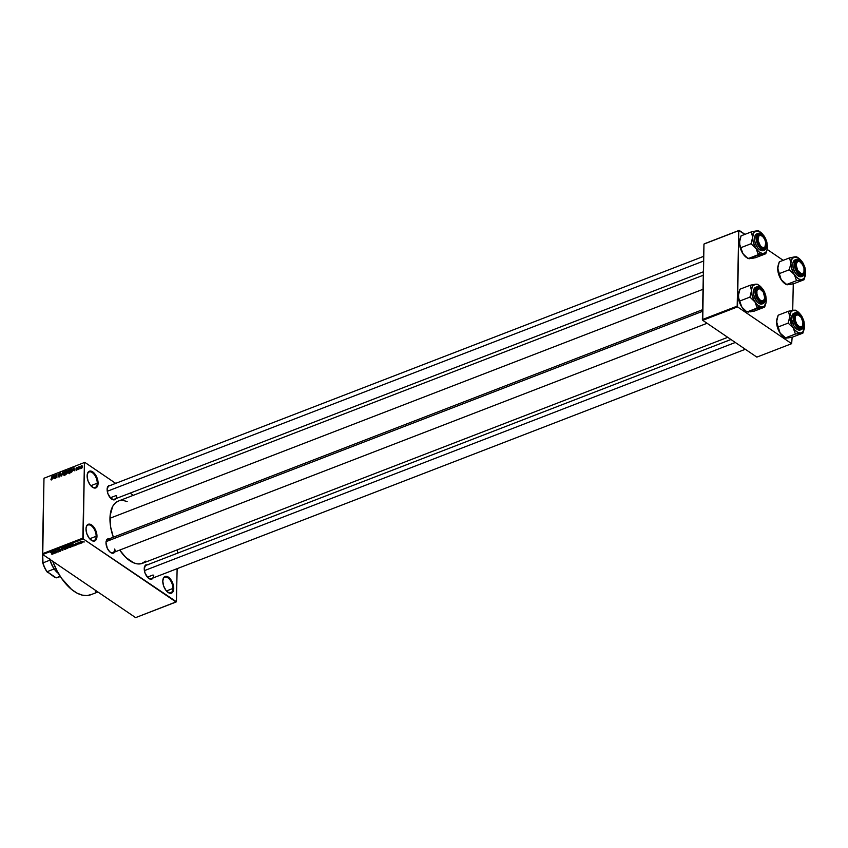<?xml version="1.0" encoding="UTF-8"?>
<svg xmlns="http://www.w3.org/2000/svg" width="848" height="848" viewBox="0 0 848 848"><rect width="100%" height="100%" fill="white"/><g stroke="black" fill="none" stroke-linecap="round" stroke-linejoin="round"><path stroke-width="1.27" d="M92.082 486.953A8.342 4.441 68.9 0 0 97.255 483.222L98.092 483.286A8.936 4.759 -111.1 0 1 92.305 487.123A8.936 4.759 -111.1 0 1 87.121 475.834L88.128 472.209L89.687 471.128L91.69 471.329L94.849 473.915L96.598 476.788L98.018 481.728L97.955 484.717L96.365 487.611L93.513 487.791L90.354 485.204L87.959 480.71L87.121 475.834A8.936 4.759 -111.1 0 1 87.302 474.17A8.936 4.759 -111.1 0 1 93.397 472.4A8.936 4.759 -111.1 0 1 98.092 483.286L97.255 483.222A8.342 4.441 -111.1 0 1 95.135 487.526A8.342 4.441 -111.1 0 1 92.082 486.953M90.969 540.006A8.342 4.441 68.9 0 0 96.142 536.275L96.979 536.339A8.936 4.759 -111.1 0 1 91.192 540.176A8.936 4.759 -111.1 0 1 86.008 528.887L86.485 526.248L88.584 524.181L91.658 524.965L93.736 526.968L95.485 529.841L96.905 534.781L96.502 538.989L95.262 540.664L92.4 540.844L89.241 538.257L86.846 533.763L86.008 528.887A8.936 4.759 -111.1 0 1 86.199 527.223A8.936 4.759 -111.1 0 1 92.294 525.453A8.936 4.759 -111.1 0 1 96.979 536.339L96.142 536.275A8.342 4.441 -111.1 0 1 94.022 540.579A8.342 4.441 -111.1 0 1 90.969 540.006M167.734 592.201A8.342 4.441 68.9 0 0 172.907 588.47L173.745 588.544A8.936 4.759 -111.1 0 1 167.968 592.37A8.936 4.759 -111.1 0 1 162.784 581.081L163.791 577.456L165.349 576.375L167.353 576.576L170.512 579.173L172.918 583.657L173.67 586.975L173.268 591.183L172.027 592.858L169.176 593.049L166.017 590.452L163.611 585.957L162.784 581.081A8.936 4.759 -111.1 0 1 162.964 579.417A8.936 4.759 -111.1 0 1 169.059 577.647A8.936 4.759 -111.1 0 1 173.745 588.544L172.907 588.47A8.342 4.441 -111.1 0 1 170.798 592.773A8.342 4.441 -111.1 0 1 167.734 592.201M110.272 552.239A7.144 3.805 68.9 0 0 114.671 549.027A7.144 3.805 -111.1 0 1 112.858 552.716A7.144 3.805 -111.1 0 1 110.272 552.239M115.423 550.108A7.749 4.123 -111.1 0 1 110.494 552.419A7.749 4.123 -111.1 0 1 106 542.635L106.88 539.498L108.226 538.554L109.964 538.734M116.621 495.741A7.749 4.123 -111.1 0 1 111.618 499.059A7.749 4.123 -111.1 0 1 107.124 489.275L108.608 485.533L111.077 485.374M153.753 575.092A7.749 4.123 -111.1 0 1 148.739 578.41A7.749 4.123 -111.1 0 1 144.245 568.637L145.729 564.895L148.209 564.736M166.441 590.971L172.907 588.47L166.441 590.971M89.676 538.777L96.142 536.275L89.676 538.777M90.789 485.724L97.255 483.222L90.789 485.724M151.103 578.718A7.144 3.805 -111.1 0 1 148.506 578.241M147.382 577.159L152.916 575.029L147.382 577.159M113.982 499.355A7.144 3.805 -111.1 0 1 111.385 498.889M110.261 497.808L115.794 495.677L110.261 497.808M703.31 275.229L118.413 501.062A33.369 17.776 68.9 0 0 109.964 518.266L703.013 289.285L109.964 518.266A33.369 17.776 68.9 0 0 113.335 537.208L110.675 527.159L110.123 515.531L112.657 506.447L114.989 503.309L117.914 501.274M84.811 462.361L115.699 483.371L84.811 462.361L43.979 478.24L42.4 553.744L82.85 538.12L84.429 462.626L83.199 538.883L176.066 602.016L135.616 617.63L42.75 554.497L83.199 538.883L176.437 601.751L177.126 568.669L176.437 601.751L135.616 617.63L42.75 554.497L83.199 538.883L82.85 538.12L42.4 553.744L42.75 554.497L43.979 478.24L84.811 462.361M130.083 493.144L133.284 495.317L130.083 493.144M82.744 542.603L82.129 541.353L80.475 541.777L82.256 542.688L82.765 541.734L82.744 542.603L82.595 541.607L80.814 541.289L80.942 542.264L82.744 542.603L82.595 541.607M80.253 543.526L79.097 542.063L78.09 542.381L79.956 543.642L79.097 542.063L78.09 542.381L80.253 543.526M77.942 544.458L77.942 543.695L76.066 543.589L77.221 543.239L75.652 543.441L77.846 543.939L76.606 544.331L77.242 544.543L78.058 543.769L75.991 543.155L75.854 543.769L77.804 543.918L76.606 544.331L77.942 544.458L78.058 543.769M72.578 546.494L72.419 545.169L69.144 545.094L71.698 546.833L73.098 546.08L72.419 545.169L70.787 544.596L69.144 545.094L71.698 546.833L73.098 546.017M67.713 548.37L68.116 547.723L66.483 546.663L64.225 546.992L66.78 548.73L67.872 547.511L66.621 546.748L64.225 546.992L66.78 548.73L67.872 547.511M62.911 550.225L61.289 548.126L62.445 550.087L59.169 548.942L62.614 550.341L61.289 548.126L62.445 550.087L59.169 548.942L62.911 550.225M56.519 552.695L54.473 551.295L58.099 552.08L55.544 550.341L57.293 551.847L53.668 551.062L56.519 552.695L54.473 551.295L58.099 552.08L55.544 550.341L57.293 551.847L53.668 551.062L56.519 552.695M52.11 554.242L53.032 553.755L50.541 552.271L52.597 553.712L51.474 553.998L52.756 554.179L52.576 553.341L50.541 552.271L52.597 553.712L51.315 553.892L52.11 554.242M54.018 553.659L53.509 553.034L55.883 552.938L52.046 551.688L53.7 553.776L53.509 553.034L55.883 552.938L52.046 551.688L54.018 553.659M60.537 551.179L60.515 550.193L57.887 549.981L59.18 549.409L57.431 549.79L60.431 550.426L58.682 550.967L59.54 551.285L60.537 551.179L60.727 550.31L58.374 550.246L58.162 549.61L59.53 549.578L57.855 549.409L57.706 550.214L60.431 550.426L58.682 550.967L60.537 551.179L60.727 550.31M62.614 547.575L62.805 548.942L65.625 549.101L63.982 547.532L62.36 547.713L62.402 548.614L65.232 549.366L65.699 548.762L65.073 548.02L62.137 548.094M67.533 545.677L67.713 547.034L70.543 547.204L68.9 545.635L67.278 545.805L67.321 546.716L70.151 547.458L70.617 546.865L69.992 546.123L67.056 546.197M74.2 545.868L73.691 545.243L76.066 545.147L72.228 543.897L73.882 545.985L73.691 545.243L76.066 545.147L72.546 543.769L74.2 545.868M79.394 543.854L78.737 543.727L79.394 543.854M81.45 543.07L80.783 542.932L81.45 543.07M84.27 541.978L83.602 541.84L84.27 541.978M80.242 468.287L79.935 468.912L80.242 468.287M79.065 467.916L78.737 469.379L78.79 466.782L79.723 466.506L79.065 467.916L79.723 466.506L78.79 466.782L78.737 469.379L79.065 467.916M78.186 469.082L77.878 469.707L78.186 469.082M77.422 469.092L76.161 470.174L77.115 469.368L76.087 468.817L76.458 467.683L77.306 467.619L76.341 468.425L77.422 469.092L76.341 468.361L77.401 468.001L76.723 467.534L76.034 468.531L77.126 469.273L75.97 469.665L76.68 470.216L77.422 469.092L76.765 468.552M73.257 470.439L73.967 467.672L74.847 470.884L74.295 470.036L73.257 470.439L74.295 470.036L74.847 470.884L73.967 467.672L73.257 470.439M68.9 473.216L67.999 472.919L67.84 471.234L69.388 469.495L69.918 471.997L68.9 473.216L70.087 470.947L68.974 469.559L67.776 471.88L68.9 473.216L68.052 472.993M63.982 475.124L63.059 474.785L62.922 473.131L64.596 471.424L64.893 474.159L63.982 475.124L65.169 472.845L64.056 471.456L62.869 473.778L63.982 475.124L63.134 474.891M51.505 479.936L50.88 479.078L51.834 479.184L52.258 476.057L52.078 479.3L51.505 479.936L51.951 476.173L51.855 479.12L50.88 479.078L51.039 479.862M53.074 478.23L53.784 475.474L54.664 478.675L54.113 477.827L53.074 478.23L54.113 477.827L54.664 478.675L53.784 475.474L53.074 478.23M55.364 475.569L55.003 478.537L55.078 474.965L56.604 477.223L56.954 474.244L56.88 477.816L55.364 475.569L56.88 477.816L56.954 474.244L56.604 477.223L55.078 474.965L55.3 478.42L55.364 475.569L55.968 475.982L55.364 475.569M59.286 474.88L60.166 475.961L58.554 476.862L58.321 476.11L59.243 476.534L59.932 475.792L58.48 474.933L59.222 473.322L60.187 474.011L59.254 473.725L58.777 474.753L60.24 475.537L58.819 474.816L59.307 473.703L60.187 474.011L59.307 473.29L58.438 474.594L59.943 475.654L59.318 476.502L58.321 476.11L59.286 476.936L60.24 475.537L58.819 474.816L60.303 475.834M62.699 472.029L61.395 476.067L60.579 472.845L61.533 475.601L62.699 472.029L61.533 475.601L60.579 472.845L61.692 475.961L62.699 472.029M66.971 472.41L65.911 472.262L65.932 471.191L67.077 471.287L66.473 472.039L67.405 472.908L65.561 474.467L65.635 470.894L67.162 470.534L67.427 472.707L67.374 471.117L65.635 470.894L65.561 474.467L67.427 472.707L67.034 471.986M72.525 469.983L72.027 471.742L70.479 472.559L70.554 468.997L72.059 468.594L72.525 469.983L71.868 468.552L70.554 468.997L70.479 472.559L72.525 469.983M82.351 466.665L81.896 468.075L80.942 468.287L81.154 465.944L82.086 465.732L82.351 466.665L81.546 465.669L80.687 467.333L81.493 468.361L82.351 466.665L81.546 465.669M177.455 553.214L177.529 549.769L177.455 553.214M791.65 343.673L756.84 357.114L702.738 320.321L737.537 306.891L791.65 343.673L792.149 337.186L791.65 343.673L737.537 306.891L738.767 230.635L703.957 244.065L702.377 319.569L737.188 306.128L737.537 306.891L702.738 320.321L756.84 357.114L791.65 343.673M704.338 243.811L739.138 230.37L744.979 234.334L738.767 230.635L737.188 306.128L702.377 319.569L702.738 320.321L703.957 244.065L739.138 230.37L704.338 243.811M767.133 249.397L783.213 260.336L767.133 249.397M792.71 310.357L793.272 283.826L792.71 310.357M145.877 561.069L141.309 563.676L137.715 563.909L133.846 562.924L125.854 557.486L119.738 550.066A33.369 17.776 68.9 0 0 142.453 563.316L727.743 337.324M153.329 577.393L151.516 579.173L147.934 577.742L144.966 572.866L144.245 568.637A7.749 4.123 -111.1 0 1 144.404 567.185L144.287 567.725M116.208 498.03L114.395 499.822L110.812 498.38L107.844 493.504L107.124 489.275A7.749 4.123 -111.1 0 1 107.283 487.833L107.166 488.374M115.095 551.391L114.014 552.843L112.445 553.235L109.689 551.741L107.293 548.274L106 542.635A7.749 4.123 -111.1 0 1 106.159 541.194L106.042 541.734M119.557 500.702L123.151 500.468L127.168 501.518M91.489 594.469L86.994 595.582L82.033 595.084L76.797 592.985L71.497 589.381L61.48 578.241L57.166 571.128L52.714 561.27A44.085 23.49 68.9 0 0 90.81 594.745L97.923 591.999M96.216 590.844L95.347 591.777M107.23 488.109A7.144 3.805 -111.1 0 1 108.83 486.021M144.351 567.471A7.144 3.805 -111.1 0 1 145.951 565.383M110.431 539.943A7.144 3.805 68.9 0 0 106.106 541.469A7.144 3.805 -111.1 0 1 107.707 539.381M87.249 474.445A8.342 4.441 -111.1 0 1 89.125 471.965A8.342 4.441 -111.1 0 1 94.531 474.869A8.342 4.441 -111.1 0 1 97.255 483.222A8.342 4.441 68.9 0 0 92.983 473.152A8.342 4.441 68.9 0 0 87.249 474.445M86.136 527.498A8.342 4.441 -111.1 0 1 88.022 525.018A8.342 4.441 -111.1 0 1 93.418 527.922A8.342 4.441 -111.1 0 1 96.142 536.275A8.342 4.441 68.9 0 0 91.881 526.205A8.342 4.441 68.9 0 0 86.136 527.498M162.911 579.693A8.342 4.441 -111.1 0 1 164.788 577.212A8.342 4.441 -111.1 0 1 170.183 580.117A8.342 4.441 -111.1 0 1 172.907 588.47A8.342 4.441 68.9 0 0 168.646 578.4A8.342 4.441 68.9 0 0 162.911 579.693M51.527 479.512L51.177 478.908M53.18 477.774L53.636 475.898L54.399 477.7L53.18 477.774L54.018 477.445L53.636 475.898L53.18 477.774M55.661 475.368L55.078 474.965L55.661 475.368M58.321 476.11L59.286 476.936M59.318 476.502L58.618 475.951M58.438 474.594L59.943 475.654M60.187 473.884L59.307 473.29L60.187 473.884M60.187 474.011L59.307 473.29M59.307 473.703L59.89 474.17M58.872 474.848L59.466 475.262M60.24 475.537L59.805 474.859M65.116 472.177L64.056 471.456L65.116 472.177M64.724 471.499L64.056 471.456M63.165 473.672L64.056 471.87L65.158 472.463L64.321 474.922L63.165 473.894L63.992 474.7L63.165 473.544L63.727 472.082L64.766 472.188L64.056 471.87M63.992 474.7L64.766 472.188M67.374 471.075L66.568 470.534L67.374 471.075M67.374 471.117L66.568 470.534M66.451 470.99L65.911 472.262L67.374 472.283L67.077 471.287M66.494 472.453L65.868 473.926L65.9 472.675L67.395 473.004L66.261 474.191L67.109 473.004L66.494 472.453L67.13 472.824M70.034 470.28L68.974 469.559L70.034 470.28M69.642 469.601L68.974 469.559M68.084 471.774L68.974 469.972L70.077 470.566L69.239 473.025L68.084 471.997L68.9 472.802L68.084 471.647L68.752 470.089L69.684 470.29L68.974 469.972M68.9 472.802L69.684 470.29M72.504 469.421L71.391 468.668L72.515 470.29L71.677 472.06L70.787 472.029L70.85 469.294L71.804 468.997L72.228 470.089L71.179 472.294L70.85 469.294L71.804 468.997M73.363 469.972L73.818 468.096L74.571 469.909L73.363 469.972L74.2 469.654L73.818 468.096L73.363 469.972M75.97 469.665L76.68 470.216M76.034 468.531L76.765 469.039M77.401 468.001L76.723 467.534M77.868 469.516L76.341 468.361M80.687 467.333L81.493 468.361M80.984 467.216L81.535 466.04L82.33 466.994L81.79 468.181L80.995 467.524L81.503 467.979L81.387 466.124L82.055 466.803L81.535 466.04M81.503 467.979L82.055 466.803M52.756 554.179L52.576 553.341M53.307 552.801L52.502 551.624L54.145 552.26L53.307 552.801L52.502 551.804L54.145 552.472L53.307 552.801M60.431 550.426L60.261 550.956M57.728 549.472L57.706 550.214L57.728 549.472M65.232 549.366L65.699 548.762M63.102 548.826L62.922 547.49L64.777 547.84L64.936 549.154L63.102 548.826L62.911 547.776L64.766 548.137L64.437 549.25L62.784 548.571L62.911 547.776M66.791 548.402L65.89 547.479L67.575 547.352L66.78 548.412L65.89 547.797L67.575 547.628L66.78 548.412M65.582 547.596L64.83 546.759L66.367 546.621L65.582 547.596L64.819 547.077L66.367 546.896L65.582 547.596M70.151 547.458L70.617 546.865M68.02 546.928L67.84 545.593L69.695 545.942L69.854 547.257L68.02 546.928L67.829 545.879L69.684 546.239L69.356 547.352L67.702 546.674L67.829 545.879M69.684 546.239L69.854 547.257M71.698 546.515L69.748 544.851L72.631 545.328L71.698 546.515L69.737 545.179L72.112 545.285L72.621 545.762L71.698 546.515M73.49 544.999L72.684 543.822L74.327 544.469L73.49 544.999L72.674 544.003L74.327 544.681L73.49 544.999M75.864 543.208L75.854 543.769L75.864 543.208M75.991 543.155L75.854 543.769M80.814 541.289L80.942 542.264M81.249 542.148L81.079 541.215L82.32 541.448L82.489 542.413L81.069 541.469L82.309 541.734L82.139 542.466L81.069 541.469M64.766 548.137L64.936 549.154M72.621 545.762L72.239 546.303M82.309 541.734L82.489 542.413M789.382 284.536L793.77 283.709L804.01 279.755L793.77 283.709L787.05 284.811L781.209 279.734A11.989 6.392 68.9 0 0 784.676 283.486A11.989 6.392 68.9 0 0 784.856 283.614L781.209 279.734L779.058 273.703L789.297 269.749L794.375 274.646L796.526 280.677L804.01 279.755L805.526 271.752L805.293 275.748L803.946 278.473L801.731 279.649L798.986 279.087L796.134 276.883L793.59 273.353L791.364 267.565L790.887 263.251L789.297 269.749L779.058 273.703L777.711 268.339L779.301 261.841L789.541 257.887L779.301 261.841L778.188 265.127M787.686 284.737L786.287 284.631L796.526 280.677L786.287 284.631L784.676 283.486M798.477 258.046L796.728 256.849L794.746 256.859A11.989 6.392 -111.1 0 1 798.456 257.993L796.272 256.785L789.541 257.887L790.887 263.251L791.523 259.711L793.929 257.071L797.491 257.421L801.063 260.495M799.632 273.904A7.144 3.805 68.9 0 0 803.915 271.922A7.144 3.805 -111.1 0 1 802.229 274.381A7.144 3.805 -111.1 0 1 799.632 273.904A7.144 3.805 68.9 0 0 803.872 272.134A7.144 3.805 68.9 0 0 803.893 272.028A7.144 3.805 68.9 0 0 803.915 271.922A7.144 3.805 -111.1 0 1 803.872 272.134A7.144 3.805 -111.1 0 1 802.229 274.381A7.144 3.805 -111.1 0 1 799.632 273.904M799.982 274.158L796.664 269.94L795.371 264.3L796.866 260.559L798.434 260.166L800.258 260.898A7.749 4.123 -111.1 0 1 804.879 270.766A7.749 4.123 -111.1 0 1 799.982 274.158A7.749 4.123 -111.1 0 1 799.865 274.084A7.749 4.123 -111.1 0 1 795.53 262.848A7.749 4.123 -111.1 0 1 800.258 260.898L803.586 265.127L804.879 270.766L803.385 274.508L801.816 274.89L799.982 274.158M799.781 261.587L800.258 260.898L799.781 261.587A7.144 3.805 68.9 0 0 795.477 263.134A7.144 3.805 -111.1 0 1 797.078 261.046A7.144 3.805 -111.1 0 1 799.781 261.587M800.003 259.986L796.622 259.297L794.947 268.01L799.971 274.879C797.47 273.597 795.774 269.961 794.862 263.951C795.996 259.329 797.798 258.078 800.279 260.188L798.254 259.371L796.505 259.806L794.989 262.583L794.926 265.456L797.968 272.95L799.971 274.879L802.918 275.632L804.932 273.65L805.049 268.021L803.173 263.41L800.279 260.188C802.77 261.46 804.476 265.106 805.388 271.106C804.254 275.727 802.452 276.989 799.971 274.879L799.685 275.293A8.936 4.759 -111.1 0 1 794.597 266.579A8.936 4.759 -111.1 0 1 796.622 259.297A8.936 4.759 -111.1 0 1 800.003 259.986M795.329 259.827L793.77 260.908L792.891 263.103L793.113 267.745L795.064 272.547L798.085 275.907A8.936 4.759 68.9 0 0 801.466 276.596L803.056 275.982A8.936 4.759 -111.1 0 1 799.685 275.293L803.056 275.982C806.84 271.508 805.886 266.177 800.194 259.997L796.622 259.297L795.021 259.923A8.936 4.759 68.9 0 0 792.997 267.194A8.936 4.759 68.9 0 0 798.085 275.907L799.685 275.293L798.085 275.907L799.155 276.49L802.007 276.3M786.287 284.631L782.269 281.123L779.715 277.063L777.913 271.169L778.019 265.848M805.409 270.427L805.6 273.257A11.989 6.392 -111.1 0 1 805.346 275.494A11.989 6.392 -111.1 0 1 801.731 279.649A11.989 6.392 -111.1 0 1 794.375 274.646L796.526 280.677L804.01 279.755L805.462 274.847M803.056 275.982L805.176 272.876M805.462 270.862A11.989 6.392 -111.1 0 1 805.6 273.257M798.636 258.121L798.456 257.993A11.989 6.392 -111.1 0 1 798.636 258.121A11.989 6.392 -111.1 0 1 801.848 261.481M790.887 263.251A11.989 6.392 -111.1 0 1 794.746 256.859L789.541 257.887L790.887 263.251L789.297 269.749L794.375 274.646A11.989 6.392 -111.1 0 1 790.887 263.251M777.998 265.965A11.989 6.392 68.9 0 0 777.966 266.102A11.989 6.392 68.9 0 0 777.711 268.339L777.849 266.749M777.711 268.339A11.989 6.392 68.9 0 0 781.209 279.734L777.711 268.339M795.456 263.293L796.261 263.474A6.551 3.487 -111.1 0 1 800.342 261.99A6.551 3.487 -111.1 0 1 804.01 271.487A6.551 3.487 -111.1 0 1 803.989 271.583L803.268 273.088L801.339 273.734L797.608 270.364L796.113 264.481L797.533 261.523L799.685 261.597L802.643 264.693L803.957 268.265L803.989 271.583A6.551 3.487 -111.1 0 1 799.007 272.282A6.551 3.487 -111.1 0 1 796.261 263.474L795.456 263.293M800.12 261.841A7.144 3.805 68.9 0 0 799.887 261.672A7.144 3.805 68.9 0 0 795.477 263.134A7.144 3.805 -111.1 0 1 797.078 261.046A7.144 3.805 -111.1 0 1 800.12 261.841M757.296 240.344L757.964 240.291A6.551 3.487 -111.1 0 1 762.098 235.988A6.551 3.487 -111.1 0 1 765.808 242.772L764.652 239.168L762.564 236.359L760.243 235.288L758.96 235.755L757.964 240.291L760.444 245.931L762.776 247.648L764.811 247.309L765.808 242.772A6.551 3.487 -111.1 0 1 765.765 245.485A6.551 3.487 -111.1 0 1 761.801 247.171A6.551 3.487 -111.1 0 1 757.964 240.291L757.296 240.344M761.875 235.839A7.144 3.805 68.9 0 0 761.652 235.67A7.144 3.805 68.9 0 0 757.243 237.133A7.144 3.805 -111.1 0 1 758.843 235.044A7.144 3.805 -111.1 0 1 761.875 235.839M107.272 491.278L703.607 261.025L107.272 491.278M765.702 245.75A7.144 3.805 -111.1 0 1 763.984 248.379A7.144 3.805 -111.1 0 1 761.398 247.913A7.144 3.805 68.9 0 0 765.649 246.026A7.144 3.805 68.9 0 0 765.702 245.75A7.144 3.805 -111.1 0 1 763.984 248.379A7.144 3.805 -111.1 0 1 761.398 247.913A7.144 3.805 68.9 0 0 765.702 245.75M798.519 327.264A7.144 3.805 68.9 0 0 802.77 325.388A7.144 3.805 68.9 0 0 802.823 325.102A7.144 3.805 -111.1 0 1 801.106 327.741A7.144 3.805 -111.1 0 1 798.519 327.264A7.144 3.805 68.9 0 0 802.823 325.102A7.144 3.805 -111.1 0 1 801.106 327.741A7.144 3.805 -111.1 0 1 798.519 327.264M795.085 319.643L794.417 319.707L795.085 319.643L796.866 324.339L799.897 327.01L802.409 326.088L802.929 322.134A6.551 3.487 -111.1 0 1 802.886 324.848A6.551 3.487 -111.1 0 1 798.933 326.522A6.551 3.487 -111.1 0 1 795.085 319.643A6.551 3.487 -111.1 0 1 799.219 315.35A6.551 3.487 -111.1 0 1 802.929 322.134L801.148 317.438L798.116 314.767L795.604 315.689L795.085 319.643M735.311 342.475L144.393 570.63L735.311 342.475M794.364 316.495A7.144 3.805 -111.1 0 1 795.965 314.396A7.144 3.805 -111.1 0 1 799.007 315.202A7.144 3.805 68.9 0 0 798.774 315.021A7.144 3.805 68.9 0 0 794.364 316.495A7.144 3.805 -111.1 0 1 795.965 314.396A7.144 3.805 -111.1 0 1 798.668 314.947L799.145 314.258A7.749 4.123 -111.1 0 1 803.756 324.116A7.749 4.123 -111.1 0 1 798.869 327.519L796.251 324.604L794.322 319.018L794.671 315.371L796.484 313.58L798.212 313.749L800.957 315.997L803.692 322.759L802.876 327.264L801.53 328.197L798.869 327.519A7.749 4.123 -111.1 0 1 798.752 327.434A7.749 4.123 -111.1 0 1 794.417 316.209A7.749 4.123 -111.1 0 1 799.145 314.258L798.668 314.947A7.144 3.805 68.9 0 0 794.364 316.495M764.514 299.492L764.631 298.941A6.551 3.487 -111.1 0 1 759.649 299.641A6.551 3.487 -111.1 0 1 756.904 290.843L756.098 290.652L756.904 290.843L757.624 289.327L759.554 288.691L763.285 292.051L764.779 297.934L763.359 300.902L760.423 300.34L758.25 297.722L756.935 294.161L756.904 290.843A6.551 3.487 -111.1 0 1 760.985 289.348A6.551 3.487 -111.1 0 1 764.652 298.846A6.551 3.487 -111.1 0 1 764.631 298.941L764.514 299.492A7.144 3.805 -111.1 0 1 762.871 301.74A7.144 3.805 -111.1 0 1 760.274 301.263A7.144 3.805 68.9 0 0 764.514 299.492A7.144 3.805 68.9 0 0 764.536 299.386A7.144 3.805 68.9 0 0 764.557 299.291A7.144 3.805 -111.1 0 1 764.514 299.492M702.557 311.322L106.085 541.618L702.557 311.322M756.119 290.493A7.144 3.805 -111.1 0 1 757.72 288.405A7.144 3.805 -111.1 0 1 760.762 289.2A7.144 3.805 68.9 0 0 760.529 289.03A7.144 3.805 68.9 0 0 756.119 290.493A7.144 3.805 -111.1 0 1 757.72 288.405A7.144 3.805 -111.1 0 1 760.423 288.945A7.144 3.805 68.9 0 0 756.119 290.493M49.82 559.298A16.091 8.575 68.9 0 0 50.032 560.136A16.091 8.575 68.9 0 0 54.166 568.955A16.091 8.575 68.9 0 0 58.406 573.396A16.684 8.893 -111.1 0 1 50.043 559.447A16.684 8.893 68.9 0 0 58.417 573.386A16.091 8.575 68.9 0 0 58.427 573.407L58.862 573.714M58.65 573.566L54.166 568.955A16.091 8.575 -111.1 0 1 50.032 560.136L49.597 558.313M59.021 576.725A16.091 8.575 -111.1 0 1 56.148 577.827L60.176 576.28L56.148 577.827L54.813 577.424L47.106 571.679L54.166 568.955L47.106 571.679A16.091 8.575 -111.1 0 1 42.983 562.86L42.697 554.369L42.538 561.832A15.487 8.257 68.9 0 0 47.509 572.453L44.499 567.503L42.983 562.86A16.091 8.575 68.9 0 0 47.106 571.679L56.148 577.827A16.091 8.575 68.9 0 0 57.685 577.52L60.325 576.502M50.032 560.136L42.983 562.86L50.032 560.136M762.405 253.817L763.497 253.647A11.989 6.392 -111.1 0 1 759.787 252.524L758.292 254.676L765.776 253.753L755.536 257.707L748.053 258.629L762.405 253.817M761.546 235.596A7.144 3.805 68.9 0 0 757.243 237.133A7.144 3.805 -111.1 0 1 758.843 235.044A7.144 3.805 -111.1 0 1 761.546 235.596L762.023 234.896L761.546 235.596M761.748 248.167A7.749 4.123 -111.1 0 1 761.631 248.082A7.749 4.123 -111.1 0 1 757.296 236.857A7.749 4.123 -111.1 0 1 762.023 234.896L764.642 237.811L766.327 241.977L766.518 245.994L764.408 248.846L761.748 248.167L759.935 246.418L757.444 241.086L757.126 238.299L758.006 235.161L759.363 234.218L762.023 234.896A7.749 4.123 -111.1 0 1 766.634 244.765A7.749 4.123 -111.1 0 1 761.748 248.167L761.748 248.167M757.084 233.825L754.996 235.882L754.593 240.09L755.356 243.408L757.752 247.902L759.84 249.906L761.44 249.291L759.84 249.906A8.936 4.759 68.9 0 0 763.221 250.595L764.822 249.98A8.936 4.759 -111.1 0 1 761.44 249.291A8.936 4.759 -111.1 0 1 756.363 240.578A8.936 4.759 -111.1 0 1 758.388 233.306A8.936 4.759 -111.1 0 1 761.758 233.984L762.034 234.186C764.536 235.458 766.242 239.104 767.143 245.114C766.02 249.736 764.207 250.987 761.727 248.877L764.822 249.98L766.931 246.874M746.622 257.612L742.965 253.732L740.813 247.701L751.052 243.747L756.14 248.644L758.292 254.676L748.053 258.629L742.965 253.732L740.357 248.146L739.477 242.337L741.067 235.85L751.307 231.896L751.858 233.073L752.642 237.26L751.052 243.747L740.813 247.701L739.551 243.842L739.785 239.857M751.137 258.534L755.536 257.707L765.776 253.753L767.058 249.747L765.712 252.481L762.617 253.658L758.833 251.782L755.356 247.362L753.119 241.563L752.642 237.26L753.734 232.797L756.511 230.868A11.989 6.392 -111.1 0 1 760.402 232.119L758.027 230.783L751.307 231.896L741.067 235.85L739.944 239.125M767.164 244.436L767.355 247.256A11.989 6.392 -111.1 0 1 767.111 249.503A11.989 6.392 -111.1 0 1 763.497 253.647L765.776 253.753L767.217 248.846M739.753 239.973A11.989 6.392 68.9 0 0 739.721 240.101A11.989 6.392 68.9 0 0 739.477 242.337A11.989 6.392 68.9 0 0 742.965 253.732A11.989 6.392 68.9 0 0 746.431 257.485L749.452 258.746M758.79 230.963L756.511 230.868L759.257 231.43L762.829 234.493M764.822 249.98C768.595 245.507 767.641 240.175 761.96 233.995L758.388 233.306L756.702 242.019L761.727 248.877C759.236 247.605 757.529 243.959 756.617 237.949C757.752 233.327 759.554 232.076 762.034 234.186L759.087 233.433L757.593 234.472L756.692 239.454L759.723 246.948L763.751 249.683L765.5 249.259L767.016 246.471L767.08 243.609L765.712 238.871L761.96 233.995L758.388 233.306L756.787 233.921A8.936 4.759 68.9 0 0 754.762 241.192A8.936 4.759 68.9 0 0 759.84 249.906L761.949 250.754L763.762 250.308M760.402 232.119A11.989 6.392 -111.1 0 1 763.603 235.479M752.791 231.557L751.307 231.896L752.642 237.26A11.989 6.392 -111.1 0 1 756.511 230.868L752.791 231.557M756.14 248.644A11.989 6.392 -111.1 0 1 752.642 237.26L751.052 243.747L756.14 248.644L758.292 254.676L759.787 252.524A11.989 6.392 -111.1 0 1 756.14 248.644M767.228 244.86A11.989 6.392 -111.1 0 1 767.355 247.256M748.053 258.629L744.025 255.131L742.138 252.28L739.816 245.231L739.615 240.747M788.258 337.896L792.657 337.069L802.897 333.116L792.657 337.069L785.937 338.172L780.086 333.094A11.989 6.392 68.9 0 0 783.552 336.836A11.989 6.392 68.9 0 0 783.743 336.963L780.086 333.094L777.934 327.063L788.174 323.109L793.262 328.006L795.413 334.038L802.897 333.116L804.413 325.113L804.18 329.109L802.833 331.833L800.618 333.01L797.873 332.448L795.011 330.243L791.767 325.335L789.764 316.611L788.174 323.109L777.934 327.063L776.598 321.699L778.188 315.202L788.428 311.248L778.188 315.202L777.075 318.488M786.573 338.098L785.174 337.992L795.413 334.038L785.174 337.992L783.552 336.836M797.364 311.407L795.604 310.209L793.633 310.22A11.989 6.392 -111.1 0 1 797.343 311.354L795.148 310.145L788.428 311.248L789.764 316.611L790.855 312.149L792.816 310.421L796.378 310.781L799.95 313.855M798.88 313.347L795.509 312.658L793.823 321.371L798.848 328.24C796.357 326.957 794.65 323.321 793.739 317.311C794.873 312.689 796.675 311.439 799.155 313.548L797.131 312.732L794.714 313.834L793.813 318.816L796.844 326.31L798.848 328.24L801.805 328.982L803.809 327.01L804.201 322.971L802.06 316.77L799.155 313.548C801.657 314.82 803.363 318.456 804.275 324.466C803.141 329.088 801.328 330.349 798.848 328.24L798.562 328.653A8.936 4.759 -111.1 0 1 793.484 319.94A8.936 4.759 -111.1 0 1 795.509 312.658A8.936 4.759 -111.1 0 1 798.88 313.347M794.216 313.177L792.117 315.244L791.714 319.452L793.94 325.908L796.961 329.268A8.936 4.759 68.9 0 0 800.342 329.957L801.943 329.331A8.936 4.759 -111.1 0 1 798.562 328.653L801.943 329.331C805.717 324.869 804.763 319.537 799.081 313.357L795.509 312.658L793.908 313.283A8.936 4.759 68.9 0 0 791.884 320.555A8.936 4.759 68.9 0 0 796.961 329.268L798.562 328.653L796.961 329.268L798.042 329.851L800.894 329.66M785.174 337.992L781.146 334.483L778.602 330.423L776.789 324.53L776.906 319.208M804.286 323.788L804.487 326.618A11.989 6.392 -111.1 0 1 804.233 328.854A11.989 6.392 -111.1 0 1 800.618 333.01A11.989 6.392 -111.1 0 1 793.262 328.006L795.413 334.038L802.897 333.116L804.339 328.197M801.943 329.331L804.052 326.226M804.349 324.212A11.989 6.392 -111.1 0 1 804.487 326.618M797.523 311.481L797.343 311.354A11.989 6.392 -111.1 0 1 797.523 311.481A11.989 6.392 -111.1 0 1 800.724 314.831M789.764 316.611A11.989 6.392 -111.1 0 1 793.633 310.22L788.428 311.248L789.764 316.611L788.174 323.109L793.262 328.006A11.989 6.392 -111.1 0 1 789.764 316.611M776.874 319.325A11.989 6.392 68.9 0 0 776.842 319.463A11.989 6.392 68.9 0 0 776.598 321.699L776.736 320.109M776.598 321.699A11.989 6.392 68.9 0 0 780.086 333.094L776.598 321.699M761.281 307.177L762.373 307.008A11.989 6.392 -111.1 0 1 758.674 305.884L757.169 308.036L764.652 307.114L754.413 311.068L746.929 311.99L761.281 307.177M760.9 288.256L760.423 288.945L760.9 288.256L761.833 289.02L764.228 292.486L765.521 298.125L764.027 301.867L762.458 302.248L760.624 301.517A7.749 4.123 -111.1 0 1 760.508 301.443A7.749 4.123 -111.1 0 1 756.172 290.217A7.749 4.123 -111.1 0 1 760.9 288.256A7.749 4.123 -111.1 0 1 765.521 298.125A7.749 4.123 -111.1 0 1 760.624 301.517L757.306 297.298L756.013 291.659L757.508 287.917L759.077 287.525L760.9 288.256M755.971 287.186L754.413 288.267L753.533 290.472L753.755 295.104L756.639 301.263L758.727 303.266L760.327 302.651L758.727 303.266A8.936 4.759 68.9 0 0 762.108 303.955L763.698 303.34A8.936 4.759 -111.1 0 1 760.327 302.651A8.936 4.759 -111.1 0 1 755.239 293.938A8.936 4.759 -111.1 0 1 757.264 286.666A8.936 4.759 -111.1 0 1 760.645 287.345L760.921 287.546C763.423 288.818 765.119 292.465 766.03 298.475C764.896 303.086 763.094 304.347 760.614 302.238L763.698 303.34L765.818 300.234M745.498 310.972L741.852 307.093L739.7 301.061L749.939 297.107L755.017 302.005L757.169 308.036L746.929 311.99L741.852 307.093L739.233 301.506L738.354 295.698L739.944 289.21L750.183 285.257L750.745 286.433L751.529 290.61L749.939 297.107L739.7 301.061L738.428 297.203L738.661 293.217M750.024 311.894L754.413 311.068L764.652 307.114L765.935 303.107L763.931 306.414L761.504 307.018L757.709 305.142L754.232 300.722L752.006 294.924L751.614 289.316L752.621 286.147L755.388 284.228A11.989 6.392 -111.1 0 1 759.278 285.479L756.914 284.144L750.183 285.257L739.944 289.21L738.831 292.486M766.051 297.796L766.242 300.616A11.989 6.392 -111.1 0 1 765.998 302.863A11.989 6.392 -111.1 0 1 762.373 307.008L764.652 307.114L766.104 302.206M738.64 293.323A11.989 6.392 68.9 0 0 738.608 293.461A11.989 6.392 68.9 0 0 738.354 295.698A11.989 6.392 68.9 0 0 741.852 307.093A11.989 6.392 68.9 0 0 745.318 310.845L748.328 312.106M757.667 284.324L755.388 284.228L758.133 284.78L761.705 287.854M763.698 303.34C767.482 298.867 766.528 293.535 760.836 287.355L757.264 286.666L755.589 295.369L760.614 302.238C758.112 300.966 756.416 297.319 755.504 291.309C756.639 286.688 758.441 285.437 760.921 287.546L758.896 286.73L757.147 287.165L755.632 289.942L755.568 292.814L758.61 300.309L762.638 303.043L764.377 302.619L765.903 299.832L765.691 295.39L764.599 292.231L760.836 287.355L757.264 286.666L755.663 287.281A8.936 4.759 68.9 0 0 753.639 294.553A8.936 4.759 68.9 0 0 758.727 303.266L760.836 304.114L762.649 303.669M764.557 299.291A7.144 3.805 -111.1 0 1 762.871 301.74A7.144 3.805 -111.1 0 1 760.285 301.263A7.144 3.805 68.9 0 0 764.557 299.291M759.278 285.479A11.989 6.392 -111.1 0 1 762.49 288.839M751.667 284.917L750.183 285.257L751.529 290.61A11.989 6.392 -111.1 0 1 755.388 284.228L751.667 284.917M755.017 302.005A11.989 6.392 -111.1 0 1 751.529 290.61L749.939 297.107L755.017 302.005L757.169 308.036L758.674 305.884A11.989 6.392 -111.1 0 1 755.017 302.005M766.104 298.22A11.989 6.392 -111.1 0 1 766.242 300.616M746.929 311.99L742.912 308.481L741.014 305.64L738.703 298.591L738.502 294.108M111.851 553.108L707.084 323.279M150.085 579.11L745.318 349.281M112.964 499.748L703.384 271.784M107.813 486.413L703.702 256.329M144.944 565.764L730.944 339.507M106.7 539.773L702.589 309.69M58.83 476.491L59.413 476.883M64.554 471.912L66.017 472.908M63.494 474.668L64.957 475.664M69.472 470.015L70.935 471.011M68.412 472.771L69.875 473.767M62.551 548.168L62.561 547.596M65.285 548.773L65.296 548.19M67.469 546.26L67.48 545.699M70.204 546.875L70.214 546.292M72.674 545.942L72.695 545.381M162.848 579.958L162.964 579.417M86.083 527.763L86.199 527.223M87.185 474.71L87.302 474.17M795.413 263.399L795.53 262.848M803.893 272.028L804.01 271.487M765.649 246.026L765.765 245.485M802.77 325.388L802.886 324.848M764.536 299.386L764.652 298.846M757.179 237.398L757.296 236.857M794.3 316.749L794.417 316.209M756.056 290.758L756.172 290.217"/></g></svg>
